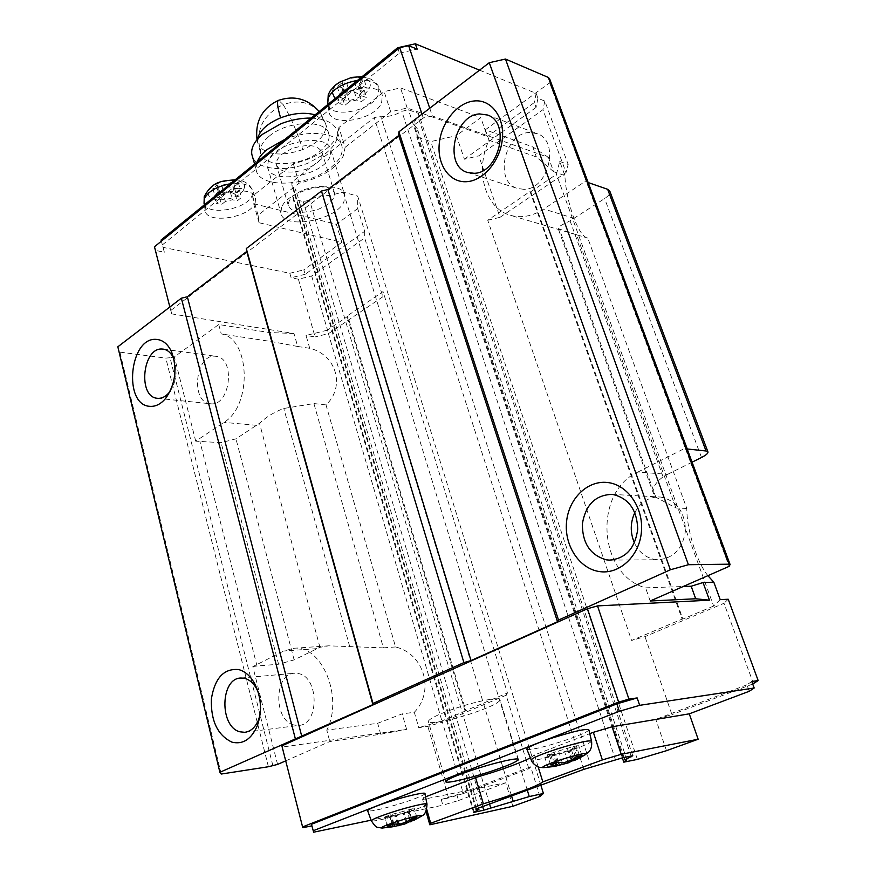 <?xml version="1.0" encoding="UTF-8"?>
<svg xmlns="http://www.w3.org/2000/svg" width="876" height="876" viewBox="0 0 876 876"><rect width="100%" height="100%" fill="white"/><g stroke="black" fill="none" stroke-linecap="round" stroke-linejoin="round"><path stroke-width="0.66" stroke-dasharray="4.38 3.29" d="M512.865 806.292L505.737 782.783L422.637 799.492L425.988 811.296M422.637 799.492L423.415 797.664L426.732 809.358M753.502 683.74L723.992 603.279L644.977 636.633L631.596 640.476L682.119 619.102L530.002 191.505L487.757 220.27L631.596 640.476M728.23 599.239L723.992 603.279M751.772 681.484L746.91 684.835L749.265 691.284M707.896 575.674C696.343 561.691 686.554 528.129 686.817 508.463L587.785 238.075C578.642 237.177 566.038 202.334 564.9 175.583L559.72 161.447L556.424 174.313L530.79 191.756L530.002 191.505M720.214 599.644L713.644 606.039L556.424 174.313M686.817 508.463L675.922 507.97L655.828 497.185L653.529 493.746C652.204 488.118 655.379 482.501 663.077 476.883L667.578 474.354L637.947 472.022C593.118 492.082 598.045 574.809 645.601 587.851L683.192 586.515M285.707 760.861L329.803 741.512L380.721 734.23L406.595 729.38L282.313 747.053L281.875 745.848M311.878 825.849L311.473 824.305M539.901 796.503L530.703 766.818L528.885 768.756L463.349 793.568L442.413 722.142L427.849 726.357L418.75 727.649L414.326 712.298L402.183 713.863L377.676 723.291L326.77 730.124L329.803 741.512M463.349 793.568L448.567 797.959L427.849 726.357M312.009 825.827L313.652 832.2M302.899 827.678L282.313 747.053M406.595 729.38L402.183 713.863M448.567 797.959L441.219 799.46L442.862 805.186L371.095 820.188M530.703 766.818L456.878 794.806L441.219 799.46M456.878 794.806L458.542 800.522L442.862 805.186M414.326 712.298C435.076 690.879 423.962 653.726 395.558 646.948L326.003 404.898C345.768 386.612 336.143 354.408 309.743 348.309L306.053 335.475L327.405 330.175L441.92 720.948L418.75 727.649M465.046 710.929L347.005 316.116L383.053 291.566L507.445 692.993L465.046 710.929L465.868 710.819L347.838 316.269L327.405 330.175M465.868 710.819L441.92 720.948M347.005 316.116L347.838 316.269M713.644 606.039L682.875 619.047L530.79 191.756M682.875 619.047L682.119 619.102M675.922 507.97L576.572 234.779L587.785 238.075M487.757 220.27L500.01 217.314L478.756 155.84L542.945 109.697L566.005 172.561L500.01 217.314M559.72 161.447L568.174 164.458L566.005 172.561M429.733 108.241L432.328 115.95L548.431 157.417L553.621 171.685L564.9 175.583M479.533 70.146L536.178 93.403L537.973 98.287L544.839 101.079L568.174 164.458M553.621 171.685L536.386 156.968L489.016 140.215C474.737 170.119 484.767 207.853 509.69 215.091C520.848 218.463 532.225 216.438 543.821 209.014L586.033 180.85L549.438 82.256L549.591 78.763M576.572 234.779L559.337 229.019L557.924 227.869C558.231 226.906 562.272 224.563 570.046 220.84L604.604 198.589C608.492 195.961 610.243 193.552 609.893 191.362M650.189 600.991L645.601 587.851M637.947 472.022L685.251 448.118L729.062 566.159L549.438 82.256M634.859 512.548C640.717 501.784 649.215 496.615 660.351 497.042L660.92 497.097C676.546 500.656 684.747 511.704 685.525 530.254C682.995 548.573 673.786 558.406 657.898 559.742L655.117 559.501C645.875 557.815 638.976 552.296 634.421 542.945M667.578 474.354L692.073 462.178M687.167 448.972L685.251 448.118M663.077 476.883L570.046 220.84M655.828 497.185L559.337 229.019M380.721 734.23L377.676 723.291M277.582 764.419L252.814 666.614L283.66 651.032L294.062 648.262C321.886 644.911 343.808 697.668 326.77 730.124M293.832 724.956C273.202 720.236 274.068 673.217 294.719 673.228L298.694 673.611C319.214 677.312 319.313 724.813 298.694 725.416L293.832 724.956M272.885 765.679L170.032 357.726L174.39 356.926L218.737 324.525L268.91 332.486L271.44 341.574L221.245 333.92C250.229 338.191 252.529 405.73 223.917 422.374L195.72 441.175L221.113 442.665L235.962 438.854L259.504 423.283C266.72 416.647 274.823 411.709 283.802 408.468L313.904 403.562L383.403 647.868L328.631 645.82L319.959 647.298L294.128 659.891L278.568 664.238L256.996 665.99L199.805 441.033M252.814 666.614L256.996 665.99M195.72 441.175L174.39 356.926M170.032 357.726L165.816 358.109L119.924 352.13L117.833 346.797M221.223 774.045L119.924 352.13M588.168 182.547L586.033 180.85M395.558 646.948L383.403 647.868M383.053 291.566L382.845 296.756L364.635 237.889L311.659 275.984L298.398 279.203L291.095 277.725L289.803 273.268L163.089 247.361L161.075 240.024M298.398 279.203L315.108 336.931L306.053 335.475M309.743 348.309L297.676 346.48L293.986 333.526L171.718 313.882L170.743 310.498L423.272 118.03L432.328 115.95M163.089 247.361L164.338 252.2L155.523 250.426L171.718 313.882M382.845 296.756L328.544 333.592L315.108 336.931M326.003 404.898L313.904 403.562M297.676 346.48L271.44 341.574M540.853 785.17L357.682 196.114L357.671 208.576L364.712 231.264L305.133 274.319L303.83 269.874L341.826 242.291L259.066 222.745L258.059 215.211L299.121 183.194C321.196 177.883 335.968 168.729 343.436 155.742L345.1 147.343L338.924 127.502L384.126 91.608L400.507 87.896L480.771 117.625L456.363 135.66L464.411 159.202L478.756 155.84M626.887 759.941L417.283 128.706L416.691 136.875L430.762 141.605L456.363 135.66M417.283 128.706L414.337 125.18C413.855 122.651 415.115 119.935 418.137 117.056L418.41 113.343L408.446 109.807L401.799 111.329C394.66 115.577 387.619 117.198 380.666 116.169L374.183 117.647L291.708 182.285L291.982 185.482L295.727 189.468L292.847 195.775L293.121 198.972L303.304 201.611L309.48 200.155C315.973 196.388 322.554 194.833 329.245 195.512L343.37 192.183L357.682 196.114M357.671 208.576L336.373 224.311L253.679 203.725L252.616 196.027L293.329 163.702C315.305 158.457 329.978 149.238 337.326 136.054L338.924 127.502M311.659 275.984L328.544 333.592M305.133 274.319L291.095 277.725M364.712 231.264L364.635 237.889M341.826 242.291L336.373 224.311M537.973 98.287L536.035 107.43L534.272 102.58L487.406 136.601L480.771 117.625M536.035 107.43L464.411 159.202M544.839 101.079L542.945 109.697M164.338 252.2L162.334 244.908L399.467 53.097L398.098 48.99M399.467 53.097L417.173 49.144M155.523 250.426L154.472 246.769M421.98 114.165L423.272 118.03M293.986 333.526L268.91 332.486M548.431 157.417L532.761 146.905L485.359 129.779L549.646 82.826M532.761 146.905L536.386 156.968M536.178 93.403L534.272 102.58M289.803 273.268L303.83 269.874M345.1 147.343L390.707 111.778L407.176 108.022L487.406 136.601M329.956 156.738C322.478 176.295 269.25 185.132 267.541 166.801L268.242 161.304C274.374 141.452 329.54 132.024 330.92 150.322L329.956 156.738M485.359 129.779L489.016 140.215M523.947 189.336L517.333 188.417C493.933 181.836 504.204 133.229 529.279 132.473L537.24 133.634C560.257 141.124 548.529 189.742 523.947 189.336M258.135 691.974C260.982 699.289 261.617 706.855 260.062 714.674M218.737 324.525L221.245 333.92M210.579 403.77L210.163 403.726C190.322 402.314 195.326 354.101 215.102 356.225L216.197 356.346C235.962 358.175 230.191 406.76 210.579 403.77M170.163 391.265C176.503 381.115 177.762 370.351 173.93 358.974M349.732 646.663L283.802 408.468M319.959 647.298L259.504 423.283M169.845 307.005L170.743 310.498M162.334 244.908L161.37 241.174M390.707 111.778L384.126 91.608M407.176 108.022L400.507 87.896M259.066 222.745L253.679 203.725M258.059 215.211L252.616 196.027M299.121 183.194L293.329 163.702M281.645 207.426L280.846 212.704C282.258 230.169 335.968 220.785 343.841 201.984L344.925 195.841C343.863 178.386 288.138 188.362 281.645 207.426M505.737 782.783L458.542 800.522M746.91 684.835L655.806 719.382L671.936 714.608L644.977 636.633M666.505 750.688L655.806 719.382M528.885 768.756L506.142 695.237L442.413 722.142M506.142 695.237L507.445 692.993M752.714 684.036L671.936 714.608M637.389 759.393L430.762 141.605M622.354 757.882L416.691 136.875M631.114 756.054L418.137 117.056M632.768 755.725L418.41 113.343M623.132 757.652L408.446 109.807M615.51 759.919L401.799 111.329M591.267 767.146L380.666 116.169M583.843 769.369L374.183 117.647M476.544 808.811L291.708 182.285M475.964 809.501L291.982 185.482M474.113 811.745L292.847 195.775M473.544 812.435L293.121 198.972M482.687 806.555L303.304 201.611M489.564 804.015L309.48 200.155M511.562 795.934L329.245 195.512M527.286 790.152L343.37 192.183M538.149 766.818L534.448 754.959L589.789 733.672M423.415 797.664L425.561 796.842M456.495 707.983C478.449 700.614 501.192 696.573 500.065 700.044C498.444 703.143 488.961 707.633 471.627 713.502C450.264 720.652 427.291 724.901 428.309 721.331C429.777 718.353 439.172 713.896 456.495 707.983M534.448 754.959L530.363 757.85M381.553 103.007L382.363 95.572C379.111 80.712 335.858 89.232 329.913 106.051L328.982 111.044C329.19 127.765 374.238 120.68 381.553 103.007M346.819 93.557C349.206 91.345 351.725 90.776 354.353 91.86L359.248 94.455L364.274 90.414L359.379 87.797L357.78 86.067L359.39 83.373L364.361 80.581L359.291 78.731L354.32 81.534L346.699 83.253L342.297 82.552L337.249 86.68L341.662 87.359L343.151 88.673L341.739 91.772L337.479 96.469L342.56 98.232L346.819 93.557L349.393 101.693L356.937 99.984L361.536 101.583L366.573 97.564L361.985 95.944L360.463 94.455L362.007 91.542L366.683 87.786L361.613 85.957L356.937 89.735L349.305 91.465L344.586 89.801L339.527 93.907L344.246 95.561L345.823 97.083L344.312 99.941L339.724 103.642L344.815 105.372L349.393 101.693M364.361 80.581L366.683 87.786M359.291 78.731L361.613 85.957M342.297 82.552L344.586 89.801M337.249 86.68L339.527 93.907M337.479 96.469L339.724 103.642M342.56 98.232L344.815 105.372M359.248 94.455L361.536 101.583M364.274 90.414L366.573 97.564M255.19 202.674L255.562 198.075C253.46 184.343 209.298 191.997 205.521 206.922L205.083 209.638C204.524 224.793 250.24 218.244 255.19 202.674M223.227 193.684C225.318 191.734 227.672 191.187 230.311 192.03L235.239 194.144L239.564 190.661L233.487 187.891L232.819 186.829L234.056 184.902L238.327 182.591L233.169 181.255L228.899 183.577L221.737 185.23L217.215 184.946L212.879 188.493L217.412 188.767L219.153 190.048L214.39 196.52L219.547 197.79L223.227 193.684L225.373 201.436L232.469 199.772L237.133 200.933L241.48 197.461L236.805 196.29L235.042 194.833L236.235 192.698L240.254 189.457L235.096 188.132L231.078 191.384L223.906 193.049L219.12 191.855L214.762 195.392L219.558 196.574L221.365 198.064L220.204 200.166L216.262 203.352L221.42 204.601L225.373 201.436M238.327 182.591L240.254 189.457M233.169 181.255L235.096 188.132M217.215 184.946L219.12 191.855M212.879 188.493L214.762 195.392M214.39 196.52L216.262 203.352M219.547 197.79L221.42 204.601M235.239 194.144L237.133 200.933M239.564 190.661L241.48 197.461M424.959 793.733C423.524 795.43 416.396 798.397 403.551 802.613C384.071 808.679 372.136 811.461 367.723 810.935M394.594 826.386L389.951 827.47M416.111 819.104L413.538 809.95L408.785 810.935L411.709 821.392L416.111 819.104L410.154 821.425M406.76 821.798L403.825 811.242L414.238 808.187L407.252 811.045L408.785 810.935M403.825 811.242L390.751 814.691L385.166 816.826L391.649 815.687L384.816 818.491L413.538 809.95M411.6 818.578L408.993 809.271M416.845 817.45L414.238 808.187M410.537 821.195L407.986 812.063M392.612 826.539L390.094 817.385M387.334 827.689L384.816 818.491M387.718 826.134L385.166 816.826M393.324 824.02L390.751 814.691M588.935 729.993C587.062 732.27 578.204 736.048 562.359 741.293C542.813 747.425 530.998 750.108 526.914 749.341M578.894 758.189L575.729 748.334L571.218 749.155L574.82 760.412L578.894 758.189L573.539 760.269M556.183 766.04L547.993 767.365L544.883 757.466L553.358 753.962L547.412 754.827L554.081 752.276L573.692 746.483L578.664 745.585L571.218 749.155M558.549 762.525L555.921 754.247L544.883 757.466M555.921 754.247L575.729 748.334M553.019 766.39L549.92 756.535M550.577 764.857L547.412 754.827M557.267 762.339L554.081 752.276M576.912 756.514L573.692 746.483M581.872 755.561L578.664 745.585M571.951 759.744L569.115 750.852M257.073 162.005L256.131 169.375C258.037 188.69 307.093 187.19 330.318 167.984C339.176 160.954 343.107 153.957 342.1 147.015C340.425 133.196 310.564 128.695 285.018 139.284M291.938 148.591L282.28 154.034C277.878 157.691 275.907 161.261 276.389 164.732C280.243 172.736 290.306 174.182 306.589 169.101L316.061 163.845C320.682 160.122 322.74 156.443 322.226 152.807C318.437 144.912 308.341 143.511 291.938 148.591M269.107 136.262C287.459 120.089 327.657 119.333 328.993 134.608C329.814 140.204 326.726 145.832 319.751 151.471C301.3 167.031 262.044 167.995 260.468 152.369C259.756 147.124 262.625 141.759 269.107 136.262M311.122 118.074C326.452 118.84 335.234 123.516 337.468 132.09C338.508 139.142 334.621 146.215 325.828 153.3L308.319 163.046C285.335 172.386 257.38 169.714 252.584 157.001M304.169 189.676C320.747 184.54 330.887 185.734 334.566 193.257C334.774 199.257 329.453 204.546 318.601 209.134C302.143 214.27 292.036 213.032 288.281 205.422C288.073 199.553 293.372 194.297 304.169 189.676M574.196 218.398L543.821 209.014M701.512 457.491L604.604 198.589M268.406 766.741L165.816 358.109M729.752 565.064L549.548 79.924M316.762 648.645L283.66 651.032M256.69 425.342L223.917 422.374M278.568 664.238L221.113 442.665M294.128 659.891L235.962 438.854M328.982 111.044L327.668 104.627C331.281 118.961 371.61 111.186 378.18 95.046L378.936 87.786C376.275 81.742 369.125 79.278 357.474 80.406M335.004 98.67C342.899 104.791 365.358 97.959 369.267 88.246C377.425 72.927 338.465 74.832 332.694 90.239L332.103 92.232M358.273 86.998L369.267 88.246M354.32 81.534L356.937 89.735M346.699 83.253L349.305 91.465M341.662 87.359L344.246 95.561M341.739 91.772L344.312 99.941M354.353 91.86L356.937 99.984M359.379 87.797L361.985 95.944M359.39 83.373L362.007 91.542M204.042 203.396C206.955 216.503 247.875 209.342 252.277 195.107L252.627 190.618C250.164 184.726 242.685 182.471 230.202 183.84M243.988 188.811C249.824 175.977 212.364 178.868 208.816 191.669C203.834 204.371 240.133 201.261 243.988 188.811L233.487 187.891M228.899 183.577L231.078 191.384M221.737 185.23L223.906 193.049M217.412 188.767L219.558 196.574M218.069 192.391L220.204 200.166M230.311 192.03L232.469 199.772M234.637 188.537L236.805 196.29M234.056 184.902L236.235 192.698M426.94 803.927L426.995 804.212C425.583 805.778 418.64 808.603 406.157 812.687C387.203 818.578 375.607 821.338 371.38 820.965M422.068 815.786L406.869 821.754C395.076 825.455 386.853 827.557 382.21 828.061L382.002 828.061M411.457 818.677L409.07 810.158M405.796 822.301L403.223 813.059M397.584 824.261L395.142 815.457M392.766 827.043L389.875 816.563M392.437 824.425L390.061 815.808M398.569 824.239L395.645 813.673M591.497 740.986L591.574 741.304C589.734 743.395 581.106 746.987 565.677 752.079C546.657 758.036 535.192 760.707 531.283 760.105M586.548 753.951L567.67 761.496C556.348 765.077 548.354 767.124 543.689 767.639L543.251 767.661M566.695 763.478L567.67 761.496M554.464 766.456L550.905 755.167M555.023 763.292L552.077 753.973M562.348 762.821L558.735 751.433M571.152 760.204L567.528 748.838M575.565 757.455L572.51 747.929M567.79 761.704L564.593 751.674M315.086 114.855L324.525 121.227L320.517 113.245C311.133 102.185 298.661 99.306 283.123 104.605L278.656 100.269M324.525 121.227L325.938 124.721C326.485 134.389 318.765 142.668 302.767 149.577C296.898 131.159 290.35 116.169 283.123 104.605C264.158 114.077 256.296 128.159 259.548 146.861L257.588 142.383L257.566 139.032M302.767 149.577C282.97 156.278 268.56 155.37 259.548 146.861M575.444 234.461L509.69 215.091M653.518 493.746L557.924 227.869M328.631 645.82L294.062 648.262M612.072 494.371L660.351 497.042M611.098 560.103L657.898 559.742M240.988 678.024L294.719 673.228M245.499 732.226L298.694 725.416M267.541 166.801L280.846 212.704M330.92 150.322L344.925 195.841M468.036 172.638L517.333 188.417M487.647 115.052L537.24 133.634M157.735 398.339L210.163 403.726M163.462 349.163L216.197 356.346M624.008 757.477L414.337 125.18M478.526 808.077L295.727 189.468M518.285 759.262L500.065 700.044M445.753 781.48L428.309 721.331M362.073 76.661L371.095 79.179C376.319 82.979 378.925 85.848 378.936 87.786L382.363 95.572M343.162 88.662L345.823 97.083M357.78 86.067L360.463 94.455M235.228 179.755C243.922 180.171 249.726 183.796 252.627 190.618L255.562 198.075M204.294 204.907L205.083 209.638M219.153 190.048L221.365 198.064M232.808 186.829L235.042 194.833M409.727 819.925L407.252 811.045M393.97 824.086L391.649 815.687M556.161 762.821L553.358 753.962M573.145 759.021L569.991 749.166M254.598 164.02L256.131 169.375M337.468 132.09L342.1 147.015M328.993 134.608L325.938 124.721L319.214 111.504M257.007 139.689L260.468 152.369M288.281 205.422L276.389 164.732M334.566 193.257L322.226 152.807"/><path stroke-width="1.31" d="M622.354 757.882L623.778 762.164L626.887 759.941L624.807 759.875L632.768 755.725L623.132 757.652L583.843 769.369L476.544 808.811L475.964 809.501L478.92 809.402L473.544 812.435L483.76 810.18L529.257 796.558L543.427 793.481L539.901 796.503L512.865 806.292L429.82 824.798L430.685 823.265L483.355 803.829L475.569 777.603L425.561 796.842M425.988 811.296L429.82 824.798M426.732 809.358L430.685 823.265M589.789 733.672L593.337 732.314L602.36 759.93L621.226 754.313L698.15 739.235L666.505 750.688L637.389 759.393L623.778 762.164M593.337 732.314L612.105 726.773L621.226 754.313M612.105 726.773L689.27 713.83L698.15 739.235M311.878 825.849L302.899 827.678L302.581 826.933L618.675 702.114L628.924 699.114L637.17 697.931L639.666 705.322L754.17 688.01L751.772 681.484L758.167 680.564L728.23 599.239L720.214 599.644L713.82 582.19L707.896 575.674M758.167 680.564L752.714 684.036M628.924 699.114L597.509 605.907L709.472 600.191L703.045 582.529L713.82 582.19M754.17 688.01L749.265 691.284L689.27 713.83M703.045 582.529L691.175 586.23L683.192 586.515M709.472 600.191L695.697 598.768L691.175 586.23M302.581 826.933L281.875 745.848L587.446 608.743L597.509 605.907M695.697 598.768L650.189 600.991L729.139 566.356L730.102 564.516L729.106 564.188L548.332 77.449L549.591 78.763L730.058 564.407M285.707 760.861L277.582 764.419L268.406 766.741L221.223 774.045L219.887 772.293L372.902 704.611L372.979 703.472L463.897 662.595L471.003 660.581L557.508 621.741L558.527 620.055L670.359 569.783L688.416 564.713L729.106 564.188M618.675 702.114L587.446 608.743M371.095 820.188L313.652 832.2L311.473 824.305L616.835 703.877L637.17 697.931M616.835 703.877L619.31 711.301L639.666 705.322M169.845 307.005L154.472 246.769L399.73 47.665L408.643 45.683L417.173 49.144L415.355 43.8L479.533 70.146M408.643 45.683L429.733 108.241M634.421 542.945C630.074 532.696 630.216 522.556 634.859 512.548M692.073 462.178L701.512 457.491C705.87 455.268 708.038 453.461 708.005 452.06L706.034 450.987L607.648 189.304L609.893 191.362L707.896 451.775M687.167 448.972L706.034 450.987M219.887 772.293L117.833 346.797L181.354 298.201L187.333 296.756L246.736 251.445L246.287 248.543L321.481 191.034L327.909 189.523L398.711 135.517L398.898 131.827L489.279 62.7L505.474 59.042L548.332 77.449M295.256 738.413L181.354 298.201M231.965 742.158C242.991 744.775 251.478 739.213 257.435 725.448C262.274 710.819 261.267 696.716 254.401 683.149C250.197 675.856 245.006 671.345 238.852 669.614C224.004 668.114 214.839 677.904 211.368 698.982C210.755 720.882 217.62 735.271 231.965 742.158M156.333 339.395C129.363 336.8 122.815 405.292 149.949 406.344C155.654 406.738 160.932 404.033 165.783 398.23C175.529 383.929 177.478 368.5 171.63 351.944C167.929 344.06 162.826 339.877 156.333 339.395M301.815 736.53L187.333 296.756M372.902 704.611L246.736 251.445M372.979 703.472L246.287 248.543M463.897 662.595L321.481 191.034M471.003 660.581L327.909 189.523M557.508 621.741L398.711 135.517M558.527 620.055L398.898 131.827M670.359 569.783L489.279 62.7M599.053 571.502C619.003 574.93 639.272 556.512 641.396 532.104C643.816 507.719 627.435 484.417 607.353 482.49C587.303 480.201 568.557 498.794 566.531 522.074C564.21 545.31 579.058 568.425 599.053 571.502M474.036 100.981C457.119 102.634 441.121 122.673 439.248 143.795C437.135 164.951 449.574 182.745 466.437 181.704C483.267 180.993 500.437 160.845 502.386 138.78C504.587 116.694 490.976 99.01 474.036 100.981M688.416 564.713L505.474 59.042M687.255 448.983L588.168 182.547M313.137 830.755L619.31 711.301M398.098 48.99L397.671 47.731L415.355 43.8M399.73 47.665L421.98 114.165M161.37 241.174L161.075 240.024L397.671 47.731M588.256 182.58L607.648 189.304M606.542 559.863C590.391 555.329 582.332 543.328 582.376 523.848C585.595 504.762 595.494 494.929 612.072 494.371L612.653 494.425C628.618 498.126 636.983 509.712 637.739 529.17C635.089 548.409 625.639 558.724 609.389 560.114L606.542 559.863M260.062 714.674L258.661 719.448C255.529 727.189 250.908 731.471 244.798 732.314L239.914 731.81C219.208 726.806 220.259 677.947 240.988 678.024L244.973 678.429C249.529 679.732 253.35 683.061 256.438 688.427L258.135 691.974M173.93 358.974L173.656 358.339C171.192 353.017 167.787 349.962 163.462 349.163L162.378 349.053C142.624 346.951 137.433 396.894 157.264 398.284L157.68 398.328C161.896 398.591 165.794 396.587 169.353 392.317L170.163 391.265M479.577 113.924C454.129 114.997 443.584 165.761 467.291 172.408L473.993 173.295C498.948 173.492 511.015 122.607 487.647 115.052L479.577 113.924M631.344 756.744L631.114 756.054M483.76 810.18L482.687 806.555M490.779 808.077L489.564 804.015M513.216 801.365L511.562 795.934M529.257 796.558L527.286 790.152M543.427 793.481L540.853 785.17M602.36 759.93L542.846 781.885C538.926 785.093 524.68 790.689 500.097 798.682L483.355 803.829M542.846 781.885L538.149 766.818M474.715 769.292C497.031 761.989 519.818 757.017 518.395 759.634C516.522 762.032 506.777 766.128 489.169 771.931C467.477 779.016 444.439 784.151 445.753 781.48C447.45 779.191 457.097 775.129 474.715 769.292M530.363 757.85C522.589 761.857 509.865 766.741 492.213 772.49L475.569 777.603M367.723 810.935L367.613 810.65C368.752 809.03 375.837 806.073 388.878 801.77C406.957 795.857 426.426 791.565 424.959 793.733L426.94 803.927M410.154 821.425L404.613 824.064L394.594 826.386M400.222 824.064L396.543 821.688C384.465 825.685 379.68 827.809 382.21 828.061L394.638 826.506L387.718 826.134L393.324 824.02L400.222 824.064L406.76 821.798L411.6 818.578L416.845 817.45L412.016 820.659L411.457 818.677M411.709 821.392L410.264 821.841L412.016 820.659M526.914 749.341L526.783 749.013C528.228 746.867 537.032 743.1 553.183 737.712C575.083 730.913 586.997 728.339 588.935 729.993L591.497 740.986M576.693 759.492L584.872 755.013C588.99 752.046 581.138 753.568 561.33 759.58C546.186 764.649 540.306 767.343 543.689 767.639L554.464 766.456L557.037 765.602L550.577 764.857L557.267 762.339L563.991 762.689L571.152 760.204L576.912 756.514L581.872 755.561L576.134 759.24L575.565 757.455M574.82 760.412L576.134 759.24M573.539 760.269L568.174 762.897L567.79 761.704M556.183 766.04L568.174 762.897M572.258 760.675L571.951 759.744M285.018 139.284L266.95 149.588C262.034 153.639 258.738 157.779 257.073 162.005M252.584 157.001L251.806 154.286C250.919 147.792 254.489 141.124 262.504 134.28L280.681 123.844C290.963 119.859 301.114 117.942 311.122 118.074M357.474 80.406C342.899 83.056 333.132 88.87 328.182 97.871L327.668 104.627L328.248 94.663L330.296 90.666L335.026 85.388L339.22 82.344L351.714 77.395L362.073 76.661M332.103 92.232L335.004 98.67M230.202 183.84C216.449 186.489 207.776 191.581 204.185 199.115L204.042 203.396M371.38 820.965L371.293 820.713C372.42 819.224 379.33 816.41 391.999 812.238C409.563 806.522 428.452 802.23 426.995 804.212C426.721 810.639 425.079 814.505 422.068 815.786M396.543 821.688C412.147 816.618 427.324 813.465 420.743 816.596L414.228 820.188M406.125 823.484L405.796 822.301M398.032 825.893L397.584 824.261M392.963 826.342L392.437 824.425M531.283 760.105L531.163 759.81C532.63 757.839 541.204 754.247 556.906 749.046C578.171 742.443 589.734 739.87 591.574 741.304C592.034 745.969 591.147 749.484 588.902 751.827L586.548 753.951M555.658 765.328L555.023 763.292M559.479 765.482L558.549 762.525M257.566 139.032C259.384 130.699 267.049 123.647 280.583 117.855C277.659 107.781 276.86 101.988 278.163 100.455L278.656 100.269M280.583 117.855C293.46 113.07 304.968 112.062 315.086 114.855M609.389 560.114L611.098 560.103M244.798 732.314L245.499 732.226M256.438 688.427L254.401 683.149M258.661 719.448L257.435 725.448M173.656 358.339L171.63 351.944M169.353 392.317L165.783 398.23M467.291 172.408L468.036 172.638M624.807 759.875L624.008 757.477M478.876 809.26L478.526 808.077M235.228 179.755C223.752 181.124 212.901 179.854 204.185 196.761L204.294 204.907M382.002 828.061L377.622 827.327C376.439 827.59 374.326 825.378 371.293 820.713L367.613 810.65M410.264 821.841L409.727 819.925M394.616 826.451L393.97 824.086M543.251 767.661L539.769 767.321C539.89 767.814 532.477 764.737 531.163 759.81L526.783 749.013M557.016 765.525L556.161 762.821M573.703 760.773L573.145 759.021M319.214 111.504C307.805 98.725 294.117 95.046 278.163 100.455C262.077 108.427 255.025 121.501 257.007 139.689M254.598 164.02L251.806 154.286"/></g></svg>

